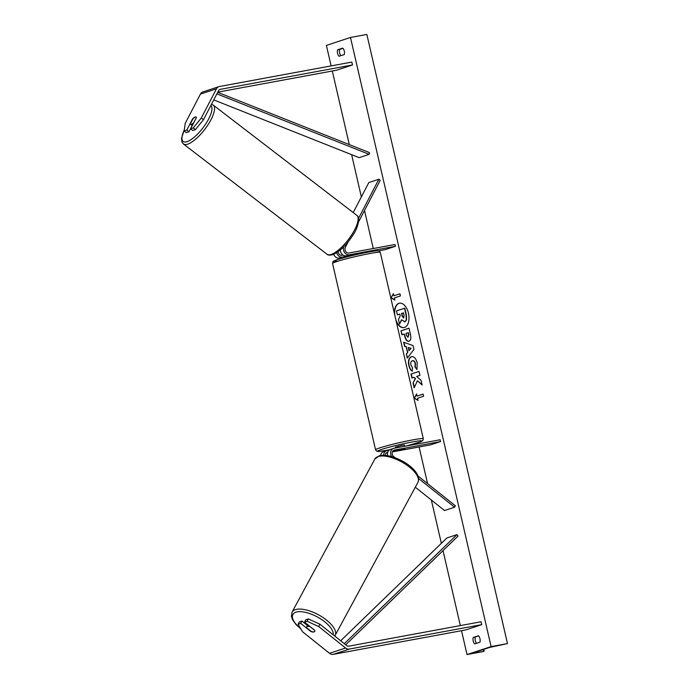 <?xml version="1.0" encoding="UTF-8"?>
<svg xmlns="http://www.w3.org/2000/svg" width="689" height="689" viewBox="0 0 689 689"><rect width="100%" height="100%" fill="white"/><g stroke="black" fill="none" stroke-linecap="round" stroke-linejoin="round"><path stroke-width="1.03" d="M195.409 129.635L193.256 127.921L201.291 118.008L203.444 119.722L195.409 129.635L192.765 130.505L190.612 128.791L196.408 117.655A4.608 1.645 -51.4 0 0 196.141 117.052A4.608 1.645 -51.4 0 0 195.168 117.001A4.608 1.645 -51.4 0 0 192.593 118.913L186.797 130.049L184.152 130.919L186.306 132.641L188.95 131.763L186.797 130.049M203.444 119.722L218.637 90.526A2.945 2.411 -108.2 0 1 219.869 89.441A2.945 2.411 -108.2 0 1 220.127 89.372L352.501 64.955L351.838 62.088L219.472 86.504A5.9 4.832 -108.2 0 0 218.947 86.642L202.885 91.938A5.9 4.832 -108.2 0 0 200.43 94.1L216.492 88.803A5.9 4.832 -108.2 0 1 218.947 86.642M192.153 125.605L188.95 131.763M184.152 130.919L185.238 123.305L200.43 94.1M217.802 92.137L336.447 70.244L352.501 64.955M190.612 128.791L193.256 127.921M201.291 118.008L216.492 88.803M304.512 622.15L307.156 621.28L318.706 626.568L319.92 624.225L308.371 618.937L305.727 619.807L304.512 622.15L314.77 630.323A4.608 2.067 27.5 0 1 314.761 631.339A4.608 2.067 27.5 0 1 314.038 631.891A4.608 2.067 27.5 0 1 310.954 631.58L300.697 623.407L298.053 624.277L299.267 621.943L301.911 621.065L300.697 623.407M319.92 624.225L346.808 645.662A2.945 2.411 71.8 0 0 348.686 646.196L481.051 621.771L481.714 624.639L349.349 649.064A5.9 4.832 71.8 0 1 345.585 648.004L318.706 626.568M307.458 625.483L301.911 621.065M298.053 624.277L302.643 631.856L329.531 653.301A5.9 4.832 71.8 0 0 333.287 654.352L465.661 629.935L481.714 624.639M308.371 618.937L307.156 621.28M418.611 478.536L454.594 507.216L444.551 510.532L415.321 487.218M389.044 450.21L387.037 450.572A5.529 4.53 71.8 0 0 386.555 450.701L383.437 451.726A5.529 4.53 71.8 0 0 380.595 455.463M386.555 450.701A5.529 4.53 71.8 0 0 383.644 455.248M387.718 452.32L387.451 452.363A3.686 3.014 71.8 0 0 387.132 452.449A3.686 3.014 71.8 0 0 385.194 455.317M417.93 475.918L455.351 505.76L454.594 507.216M387.657 455.636A5.529 4.53 -108.2 0 1 390.362 449.443L393.479 448.418A5.529 4.53 71.8 0 1 393.97 448.289L440.116 439.78L440.529 441.571L394.384 450.081A3.686 3.014 71.8 0 0 394.056 450.167A3.686 3.014 71.8 0 0 392.127 453A3.686 3.014 71.8 0 0 393.686 456.592L395.073 457.694M393.479 448.418A5.529 4.53 71.8 0 0 391.593 456.54M393.057 450.778L405.166 448.617L392.566 451.424M440.529 441.571L430.496 444.879L392.342 451.915M387.588 452.794L386.133 453.061M353.207 212.565L368.83 182.542L378.864 179.235L358.581 218.232M349.642 256.196L339.255 258.108L342.373 257.083A5.529 4.53 -108.2 0 1 336.697 252.656M339.255 258.108A5.529 4.53 -108.2 0 1 333.752 254.258M343.019 255.094L341.959 255.292A3.686 3.014 -108.2 0 1 338.066 251.726M358.633 221.78L380.216 180.303L378.864 179.235M378.468 250.874L385.409 249.599L395.443 246.283L395.03 244.492L348.884 253.009A3.686 3.014 -108.2 0 1 345.62 251.304A3.686 3.014 -108.2 0 1 345.361 247.282L348.255 241.727M395.443 246.283L349.297 254.801A5.529 4.53 -108.2 0 1 344.578 252.518A5.529 4.53 -108.2 0 1 343.777 246.757M360.175 253.741L359.916 253.294L346.188 255.826L349.297 254.801M342.373 257.083L351.123 255.473M340.306 249.969A5.529 4.53 71.8 0 0 346.188 255.826M354.809 254.232L359.985 253.294M404.632 446.326L404.34 445.034L402.359 445.24L395.357 447.101L395.564 447.996M399.896 449.529L396.287 450.727L405.166 448.617L399.896 449.521M401.799 446.842L403.453 446.541M196.391 117.543L193.764 122.599A4.608 1.507 127.5 0 1 191.464 124.382A4.608 1.507 127.5 0 1 190.56 124.382A4.608 1.507 127.5 0 1 190.328 123.934L192.963 118.861A4.608 1.507 127.5 0 1 195.263 117.078M399.577 303.16A12.428 7.088 -100.5 0 0 394.814 315.321M396.27 321.625A12.428 7.088 -100.5 0 0 403.935 327.628A12.428 7.088 -100.5 0 0 408.456 313.176A12.428 7.088 -100.5 0 0 399.431 303.186A12.428 7.088 -100.5 0 0 394.366 313.392M331.125 65.911L326.388 45.414L350.477 37.473L366.849 34.45L507.483 643.586L489.379 647.479L472.37 653.163L483.394 651.527L467.021 654.55L461.518 630.702M460.338 625.595L443.027 550.614M441.348 543.345L431.34 499.99M427.55 483.592L419.101 446.98M418.361 443.794L418.111 442.717M373.274 248.505L364.507 210.498M361.363 196.899L351.614 154.655M349.289 144.595L332.296 71.01M467.021 654.55L491.111 646.609L350.477 37.473M412.392 371.156C410.988 370.32 409.895 368.4 409.111 365.403C408.258 360.829 409.068 357.91 411.557 356.644L411.281 356.687C413.925 356.196 415.898 358.254 417.207 362.87L416.931 369.502L414.95 366.944L415.166 363.499C414.545 361.398 413.572 360.485 412.255 360.778C410.945 361.355 410.489 362.733 410.877 364.912L412.599 367.823L412.091 371.207C410.687 370.372 409.593 368.46 408.818 365.454C407.957 360.89 408.775 357.961 411.264 356.695L411.643 356.601M408.973 341.219C407.001 341.572 405.563 339.841 404.658 336.008L404.202 334.044L401.911 334.802L400.989 330.823L409.025 328.179L410.437 334.32C411.264 338.135 410.782 340.435 408.99 341.21L408.698 341.288M417.439 380.741L422.15 385.03L421.057 380.319L416.664 376.461L419.92 375.384L419.007 371.414L410.971 374.058L411.893 378.037L413.968 377.348L415.209 378.502L413.055 383.093L414.158 387.864L417.439 380.741L422.056 384.617M342.777 48.109L337.558 49.823A4.608 2.627 -100.5 0 0 337.541 53.303A4.608 2.627 -100.5 0 0 339.048 56.274L344.267 54.56A4.608 2.627 -100.5 0 0 342.777 48.109M473.231 637.463L478.45 635.74A4.608 2.627 79.5 0 1 479.94 642.191L474.721 643.914A4.608 2.627 79.5 0 1 473.205 640.942A4.608 2.627 79.5 0 1 473.231 637.463L478.666 635.973M393.91 295.762L393.41 293.617L391.025 297.872L394.9 300.068L394.401 297.915L400.43 295.925L399.93 293.781L393.91 295.762L399.939 293.815M418.068 400.395L414.192 398.199L416.578 393.944L417.069 396.089L423.089 394.108L423.589 396.261L417.568 398.242L418.068 400.395M407.509 352.398L406.226 346.843L404.564 346.3L403.616 342.2L413.055 345.62L413.934 349.426L407.294 358.134L406.321 353.905L407.802 352.337L406.226 346.843M476.59 643.302A4.608 2.627 79.5 0 1 475.289 640.555A4.608 2.627 79.5 0 1 475.315 637.084M342.993 48.342L339.643 49.444A4.608 2.627 -100.5 0 0 339.625 52.924A4.608 2.627 -100.5 0 0 340.917 55.663M491.111 646.609L507.483 643.586M339.643 49.444L337.558 49.823M395.839 319.774A12.428 7.088 -100.5 0 0 404.09 327.602M399.827 314.098L397.381 314.864L396.459 310.885L404.805 308.172L406.372 314.968L406.579 319.929L404.572 321.918M401.67 320.015L399.508 324.097L398.449 319.498L400.223 315.803L399.818 314.055L397.381 314.864M405.003 321.823L406.579 319.929M404.503 308.224L406.071 315.019L406.277 319.989M404.977 321.832L401.523 319.748L399.508 324.097M393.488 293.953L391.025 297.872M391.326 297.82L394.84 299.81M418.008 400.137L414.192 398.199M414.485 398.147L416.656 394.28M423.106 394.151L417.069 396.089M413.968 377.348L415.51 378.45L413.055 383.093M413.357 383.041L414.365 387.416M419.015 371.457L410.971 374.058M411.273 374.006L412.177 377.942M409.266 341.158C407.294 341.52 405.855 339.78 404.951 335.956L404.202 334.044M402.195 334.699L400.989 330.823M401.291 330.772L409.033 328.222M408.06 337.257L408.801 334.578L408.37 332.709L405.95 333.467L406.381 335.354L407.948 337.283L408.499 334.63L408.069 332.77M417.052 369.218L414.95 366.944M415.243 366.884L415.458 363.439C414.847 361.337 413.874 360.433 412.547 360.726M406.519 346.791L404.564 346.3M404.865 346.248L403.961 342.33M407.535 357.824L406.321 353.905M406.622 353.853L407.802 352.337M408.965 350.692L411.161 348.298L408.224 347.497L408.965 350.692L410.868 348.358L408.224 347.497M403.616 317.93L404.098 315.45L403.496 312.849L401.566 313.486L402.169 316.105L403.53 317.948M403.504 312.884L401.859 313.426L402.471 316.053L403.918 317.87M310.188 626.68L310.153 626.749A4.608 1.929 -151.6 0 0 307.372 626.422A4.608 1.929 -151.6 0 0 306.683 626.912A4.608 1.929 -151.6 0 0 306.639 627.748L311.307 631.469A4.608 1.929 -151.6 0 0 314.098 631.787M310.153 626.749L314.813 630.461M217.698 92.335L369.502 152.622L369.166 154.336L359.133 157.643L213.754 99.914M216.906 93.868L369.166 154.336M345.714 644.801L458.03 536.085L456.971 534.638L446.928 537.945L340.685 640.779M344.311 643.672L456.971 534.638M219.619 89.544L220.127 89.372M333.287 654.352L349.349 649.064M329.531 653.301L345.585 648.004M386.813 452.578L387.451 452.363M393.738 450.296L394.384 450.081M338.015 261.157A22.659 1.447 -13 0 1 340.194 258.754A22.659 1.447 -13 0 1 368.348 252.088M369.769 253.552A24.503 1.567 167 0 0 345.051 259.15A24.503 1.567 167 0 0 332.546 263.465C333.683 260.459 331.073 262.268 338.092 259.4C346.834 256.721 356.954 254.284 368.426 252.071C377.615 250.452 378.106 250.813 378.528 250.882C378.847 250.581 379.432 251.097 380.294 252.441A24.503 1.567 167 0 0 369.769 253.552M332.546 263.465L375.557 449.788A24.503 1.567 -13 0 1 388.071 445.473A24.503 1.567 -13 0 1 412.78 439.875A24.503 1.567 -13 0 1 423.313 438.764L380.294 252.441M406.148 446.041A22.659 1.447 167 0 0 421.677 441.27A22.659 1.447 167 0 0 412.194 441.994A22.659 1.447 167 0 0 381.534 449.443A22.659 1.447 167 0 0 387.502 450.141A22.659 1.447 167 0 0 389.741 449.71M184.299 129.894A22.659 7.433 -52.5 0 0 187.606 141.46A22.659 7.433 -52.5 0 0 205.985 123.572A22.659 7.433 -52.5 0 0 210.817 105.563M188.226 143.975A24.503 8.035 127.5 0 1 183.412 143.984L326.991 254.224A24.503 8.035 -52.5 0 0 331.805 254.215A24.503 8.035 -52.5 0 0 351.743 234.777A24.503 8.035 -52.5 0 0 356.833 215.347L213.254 105.107A24.503 8.035 127.5 0 1 208.164 124.537A24.503 8.035 127.5 0 1 188.226 143.975M483.583 651.286L483.17 649.529M300.662 628.583A22.659 9.482 28.4 0 1 296.253 612.082A22.659 9.482 28.4 0 1 319.911 618.438A22.659 9.482 28.4 0 1 333.175 634.793M335.155 635.465A24.503 10.249 -151.6 0 0 322.71 617.318A24.503 10.249 -151.6 0 0 295.71 609.541A24.503 10.249 -151.6 0 0 292.041 612.151L374.825 459.055A24.503 10.249 28.4 0 1 378.494 456.445A24.503 10.249 28.4 0 1 405.494 464.222A24.503 10.249 28.4 0 1 417.939 482.369L334.776 636.068M375.557 449.788L376.857 451.217C378.502 451.08 374.084 452.354 387.425 450.158L389.733 449.719M351.201 255.808L350.994 254.939M396.08 450.218L396.184 450.684M406.217 446.033L420.531 441.864L422.805 440.581L423.313 438.764M184.368 129.429L181.517 138.472L181.991 142.106L183.412 143.984M356.833 215.347C358.159 216.157 358.788 218 358.728 220.859C357.643 226.354 355.937 230.755 353.621 234.071C347.178 244.285 340.383 251.089 333.226 254.474C330.048 255.421 327.964 255.335 326.991 254.224M192.231 125.674L190.56 124.382M211.471 104.297L213.254 105.107M483.747 649.339L484.186 651.234M374.825 459.055L379.329 455.748C391.697 452.173 423.227 469.157 417.939 482.369M306.683 626.912L307.828 624.794M300.947 629.057L296.227 624.794L292.704 619.997L291.413 616.345L292.041 612.151"/></g></svg>
